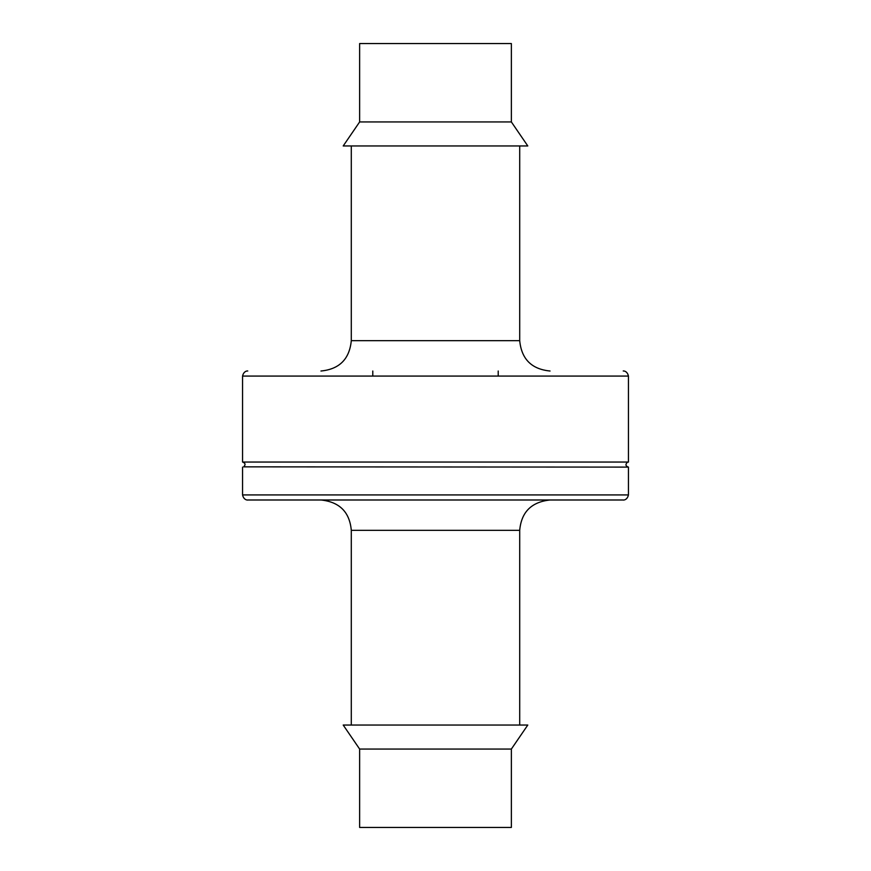 <?xml version="1.0" encoding="UTF-8"?>
<svg xmlns="http://www.w3.org/2000/svg" width="871" height="871" viewBox="0 0 871 871"><rect width="100%" height="100%" fill="white"/><g stroke="black" fill="none" stroke-linecap="round" stroke-linejoin="round"><path stroke-width="1.31" d="M628.437 376.076L242.563 376.076L242.563 462.055L628.437 462.055L628.437 376.076C627.131 370.088 622.264 370.959 623.386 371.013M242.563 462.055C245.415 463.067 245.785 464.668 243.684 466.845L628.437 467.106C625.596 466.094 625.215 464.493 627.316 462.316L628.437 462.055M359.636 121.94L343.207 145.958L527.793 145.958L511.364 121.94L511.364 43.55L359.636 43.55L359.636 121.94L511.364 121.94M628.437 494.924L242.563 494.924C243.913 500.988 248.834 500.019 247.614 499.987L623.386 499.987C622.166 500.019 627.087 500.988 628.437 494.924L628.437 467.106M372.788 371.013L372.788 376.076M435.5 725.042L527.793 725.042L511.364 749.06L359.636 749.06L343.207 725.042L435.5 725.042M359.636 749.06L359.636 827.45L511.364 827.45L511.364 749.06M320.953 371.013C339.385 369.217 349.5 359.102 351.296 340.67L519.704 340.67C521.5 359.102 531.615 369.217 550.047 371.013M351.296 725.042L351.296 530.33L519.704 530.33C521.337 512.061 531.452 501.946 550.047 499.987M242.563 376.076C243.869 370.088 248.736 370.959 247.614 371.013L247.614 371.013M519.704 340.67L519.704 145.958M351.296 340.67L351.296 145.958M242.563 494.924L242.563 467.106M351.296 530.33C349.663 512.061 339.548 501.946 320.953 499.987M498.212 371.013L498.212 376.076M519.704 725.042L519.704 530.33"/></g></svg>
